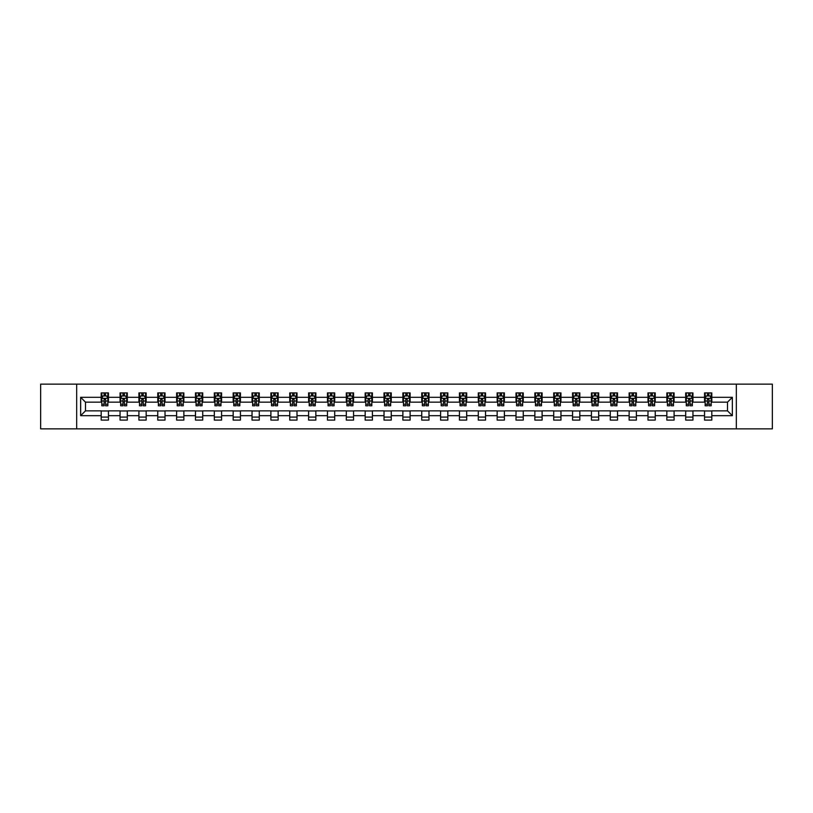 <?xml version="1.0" encoding="UTF-8"?>
<svg xmlns="http://www.w3.org/2000/svg" width="813" height="813" viewBox="0 0 813 813"><rect width="100%" height="100%" fill="white"/><g stroke="black" fill="none" stroke-linecap="round" stroke-linejoin="round"><path stroke-width="1.22" d="M736.334 428.858L772.35 428.858L772.35 384.143L736.334 384.143L736.334 428.858L76.666 428.858L76.666 384.143L40.65 384.143L40.65 428.858L76.666 428.858M736.334 384.143L76.666 384.143M711.802 397.313L711.802 392.903L704.546 392.903L704.546 397.313L692.94 397.313L692.94 392.903L685.694 392.903L685.694 397.313L674.089 397.313L674.089 392.903L666.833 392.903L666.833 397.313L655.237 397.313L655.237 392.903L647.981 392.903L647.981 397.313L636.376 397.313L636.376 392.903L629.13 392.903L629.13 397.313L617.524 397.313L617.524 392.903L610.278 392.903L610.278 397.313L598.673 397.313L598.673 392.903L591.417 392.903L591.417 397.313L579.821 397.313L579.821 392.903L572.565 392.903L572.565 397.313L560.96 397.313L560.96 392.903L553.714 392.903L553.714 397.313L542.108 397.313L542.108 392.903L534.852 392.903L534.852 397.313L523.257 397.313L523.257 392.903L516.001 392.903L516.001 397.313L504.395 397.313L504.395 392.903L497.15 392.903L497.15 397.313L485.544 397.313L485.544 392.903L478.288 392.903L478.288 397.313L466.692 397.313L466.692 392.903L459.436 392.903L459.436 397.313L447.831 397.313L447.831 392.903L440.585 392.903L440.585 397.313L428.979 397.313L428.979 392.903L421.734 392.903L421.734 397.313L410.128 397.313L410.128 392.903L402.872 392.903L402.872 397.313L391.266 397.313L391.266 392.903L384.021 392.903L384.021 397.313L372.415 397.313L372.415 392.903L365.169 392.903L365.169 397.313L353.564 397.313L353.564 392.903L346.308 392.903L346.308 397.313L334.712 397.313L334.712 392.903L327.456 392.903L327.456 397.313L315.851 397.313L315.851 392.903L308.605 392.903L308.605 397.313L296.999 397.313L296.999 392.903L289.743 392.903L289.743 397.313L278.148 397.313L278.148 392.903L270.892 392.903L270.892 397.313L259.286 397.313L259.286 392.903L252.04 392.903L252.04 397.313L240.435 397.313L240.435 392.903L233.179 392.903L233.179 397.313L221.583 397.313L221.583 392.903L214.327 392.903L214.327 397.313L202.722 397.313L202.722 392.903L195.476 392.903L195.476 397.313L183.87 397.313L183.87 392.903L176.624 392.903L176.624 397.313L165.019 397.313L165.019 392.903L157.763 392.903L157.763 397.313L146.167 397.313L146.167 392.903L138.911 392.903L138.911 397.313L127.306 397.313L127.306 392.903L120.06 392.903L120.06 397.313L108.454 397.313L108.454 392.903L101.198 392.903L101.198 397.313L80.66 397.313L80.66 415.687L85.487 410.85L101.198 410.85L101.198 420.097L108.454 420.097L108.454 410.85L120.06 410.85L120.06 420.097L127.306 420.097L127.306 410.85L138.911 410.85L138.911 420.097L146.167 420.097L146.167 410.85L157.763 410.85L157.763 420.097L165.019 420.097L165.019 410.85L176.624 410.85L176.624 420.097L183.87 420.097L183.87 410.85L195.476 410.85L195.476 420.097L202.722 420.097L202.722 410.85L214.327 410.85L214.327 420.097L221.583 420.097L221.583 410.85L233.179 410.85L233.179 420.097L240.435 420.097L240.435 410.85L252.04 410.85L252.04 420.097L259.286 420.097L259.286 410.85L270.892 410.85L270.892 420.097L278.148 420.097L278.148 410.85L289.743 410.85L289.743 420.097L296.999 420.097L296.999 410.85L308.605 410.85L308.605 420.097L315.851 420.097L315.851 410.85L327.456 410.85L327.456 420.097L334.712 420.097L334.712 410.85L346.308 410.85L346.308 420.097L353.564 420.097L353.564 410.85L365.169 410.85L365.169 420.097L372.415 420.097L372.415 410.85L384.021 410.85L384.021 420.097L391.266 420.097L391.266 410.85L402.872 410.85L402.872 420.097L410.128 420.097L410.128 410.85L421.734 410.85L421.734 420.097L428.979 420.097L428.979 410.85L440.585 410.85L440.585 420.097L447.831 420.097L447.831 410.85L459.436 410.85L459.436 420.097L466.692 420.097L466.692 410.85L478.288 410.85L478.288 420.097L485.544 420.097L485.544 410.85L497.15 410.85L497.15 420.097L504.395 420.097L504.395 410.85L516.001 410.85L516.001 420.097L523.257 420.097L523.257 410.85L534.852 410.85L534.852 420.097L542.108 420.097L542.108 410.85L553.714 410.85L553.714 420.097L560.96 420.097L560.96 410.85L572.565 410.85L572.565 420.097L579.821 420.097L579.821 410.85L591.417 410.85L591.417 420.097L598.673 420.097L598.673 410.85L610.278 410.85L610.278 420.097L617.524 420.097L617.524 410.85L629.13 410.85L629.13 420.097L636.376 420.097L636.376 410.85L647.981 410.85L647.981 420.097L655.237 420.097L655.237 410.85L666.833 410.85L666.833 420.097L674.089 420.097L674.089 410.85L685.694 410.85L685.694 420.097L692.94 420.097L692.94 410.85L704.546 410.85L704.546 420.097L711.802 420.097L711.802 410.85L727.513 410.85L727.513 402.15L711.802 402.15L711.802 397.313L732.34 397.313L732.34 415.687L711.802 415.687M704.546 415.687L692.94 415.687M685.694 415.687L674.089 415.687M666.833 415.687L655.237 415.687M647.981 415.687L636.376 415.687M629.13 415.687L617.524 415.687M610.278 415.687L598.673 415.687M591.417 415.687L579.821 415.687M572.565 415.687L560.96 415.687M553.714 415.687L542.108 415.687M534.852 415.687L523.257 415.687M516.001 415.687L504.395 415.687M497.15 415.687L485.544 415.687M478.288 415.687L466.692 415.687M459.436 415.687L447.831 415.687M440.585 415.687L428.979 415.687M421.734 415.687L410.128 415.687M402.872 415.687L391.266 415.687M384.021 415.687L372.415 415.687M365.169 415.687L353.564 415.687M346.308 415.687L334.712 415.687M327.456 415.687L315.851 415.687M308.605 415.687L296.999 415.687M289.743 415.687L278.148 415.687M270.892 415.687L259.286 415.687M252.04 415.687L240.435 415.687M233.179 415.687L221.583 415.687M214.327 415.687L202.722 415.687M195.476 415.687L183.87 415.687M176.624 415.687L165.019 415.687M157.763 415.687L146.167 415.687M138.911 415.687L127.306 415.687M120.06 415.687L108.454 415.687M101.198 415.687L80.66 415.687M704.546 397.313L704.546 402.15L692.94 402.15L692.94 397.313M685.694 397.313L685.694 402.15L674.089 402.15L674.089 397.313M666.833 397.313L666.833 402.15L655.237 402.15L655.237 397.313M647.981 397.313L647.981 402.15L636.376 402.15L636.376 397.313M629.13 397.313L629.13 402.15L617.524 402.15L617.524 397.313M610.278 397.313L610.278 402.15L598.673 402.15L598.673 397.313M591.417 397.313L591.417 402.15L579.821 402.15L579.821 397.313M572.565 397.313L572.565 402.15L560.96 402.15L560.96 397.313M553.714 397.313L553.714 402.15L542.108 402.15L542.108 397.313M534.852 397.313L534.852 402.15L523.257 402.15L523.257 397.313M516.001 397.313L516.001 402.15L504.395 402.15L504.395 397.313M497.15 397.313L497.15 402.15L485.544 402.15L485.544 397.313M478.288 397.313L478.288 402.15L466.692 402.15L466.692 397.313M459.436 397.313L459.436 402.15L447.831 402.15L447.831 397.313M440.585 397.313L440.585 402.15L428.979 402.15L428.979 397.313M421.734 397.313L421.734 402.15L410.128 402.15L410.128 397.313M402.872 397.313L402.872 402.15L391.266 402.15L391.266 397.313M384.021 397.313L384.021 402.15L372.415 402.15L372.415 397.313M365.169 397.313L365.169 402.15L353.564 402.15L353.564 397.313M346.308 397.313L346.308 402.15L334.712 402.15L334.712 397.313M327.456 397.313L327.456 402.15L315.851 402.15L315.851 397.313M308.605 397.313L308.605 402.15L296.999 402.15L296.999 397.313M289.743 397.313L289.743 402.15L278.148 402.15L278.148 397.313M270.892 397.313L270.892 402.15L259.286 402.15L259.286 397.313M252.04 397.313L252.04 402.15L240.435 402.15L240.435 397.313M233.179 397.313L233.179 402.15L221.583 402.15L221.583 397.313M214.327 397.313L214.327 402.15L202.722 402.15L202.722 397.313M195.476 397.313L195.476 402.15L183.87 402.15L183.87 397.313M176.624 397.313L176.624 402.15L165.019 402.15L165.019 397.313M157.763 397.313L157.763 402.15L146.167 402.15L146.167 397.313M138.911 397.313L138.911 402.15L127.306 402.15L127.306 397.313M120.06 397.313L120.06 402.15L108.454 402.15L108.454 397.313M101.198 397.313L101.198 402.15L85.487 402.15L80.66 397.313M85.487 402.15L85.487 410.85M732.34 415.687L727.513 410.85M727.513 402.15L732.34 397.313M101.198 395.921L101.808 395.921M104.105 395.921L105.558 395.921M107.844 395.921L108.454 395.921M101.198 402.029L101.808 402.029M104.105 402.029L105.558 402.029M107.844 402.029L108.454 402.029M101.198 410.971L108.454 410.971M101.198 417.079L108.454 417.079M120.06 410.971L127.306 410.971M120.06 417.079L127.306 417.079M120.06 395.921L120.659 395.921M122.956 395.921L124.409 395.921M126.706 395.921L127.306 395.921M120.06 402.029L120.659 402.029M122.956 402.029L124.409 402.029M126.706 402.029L127.306 402.029M138.911 410.971L146.167 410.971M138.911 417.079L146.167 417.079M138.911 395.921L139.511 395.921M141.808 395.921L143.261 395.921M145.557 395.921L146.167 395.921M138.911 402.029L139.511 402.029M141.808 402.029L143.261 402.029M145.557 402.029L146.167 402.029M157.763 410.971L165.019 410.971M157.763 417.079L165.019 417.079M157.763 395.921L158.372 395.921M160.669 395.921L162.112 395.921M164.409 395.921L165.019 395.921M157.763 402.029L158.372 402.029M160.669 402.029L162.112 402.029M164.409 402.029L165.019 402.029M176.624 410.971L183.87 410.971M176.624 417.079L183.87 417.079M176.624 395.921L177.224 395.921M179.521 395.921L180.974 395.921M183.271 395.921L183.87 395.921M176.624 402.029L177.224 402.029M179.521 402.029L180.974 402.029M183.271 402.029L183.87 402.029M195.476 410.971L202.722 410.971M195.476 417.079L202.722 417.079M195.476 395.921L196.075 395.921M198.372 395.921L199.825 395.921M202.122 395.921L202.722 395.921M195.476 402.029L196.075 402.029M198.372 402.029L199.825 402.029M202.122 402.029L202.722 402.029M214.327 410.971L221.583 410.971M214.327 417.079L221.583 417.079M214.327 395.921L214.937 395.921M217.234 395.921L218.677 395.921M220.973 395.921L221.583 395.921M214.327 402.029L214.937 402.029M217.234 402.029L218.677 402.029M220.973 402.029L221.583 402.029M233.179 410.971L240.435 410.971M233.179 417.079L240.435 417.079M233.179 395.921L233.788 395.921M236.085 395.921L237.538 395.921M239.835 395.921L240.435 395.921M233.179 402.029L233.788 402.029M236.085 402.029L237.538 402.029M239.835 402.029L240.435 402.029M252.04 410.971L259.286 410.971M252.04 417.079L259.286 417.079M252.04 395.921L252.64 395.921M254.936 395.921L256.39 395.921M258.686 395.921L259.286 395.921M252.04 402.029L252.64 402.029M254.936 402.029L256.39 402.029M258.686 402.029L259.286 402.029M270.892 410.971L278.148 410.971M270.892 417.079L278.148 417.079M270.892 395.921L271.501 395.921M273.798 395.921L275.241 395.921M277.538 395.921L278.148 395.921M270.892 402.029L271.501 402.029M273.798 402.029L275.241 402.029M277.538 402.029L278.148 402.029M289.743 410.971L296.999 410.971M289.743 417.079L296.999 417.079M289.743 395.921L290.353 395.921M292.65 395.921L294.103 395.921M296.399 395.921L296.999 395.921M289.743 402.029L290.353 402.029M292.65 402.029L294.103 402.029M296.399 402.029L296.999 402.029M308.605 410.971L315.851 410.971M308.605 417.079L315.851 417.079M308.605 395.921L309.204 395.921M311.501 395.921L312.954 395.921M315.251 395.921L315.851 395.921M308.605 402.029L309.204 402.029M311.501 402.029L312.954 402.029M315.251 402.029L315.851 402.029M327.456 410.971L334.712 410.971M327.456 417.079L334.712 417.079M327.456 395.921L328.056 395.921M330.352 395.921L331.806 395.921M334.102 395.921L334.712 395.921M327.456 402.029L328.056 402.029M330.352 402.029L331.806 402.029M334.102 402.029L334.712 402.029M346.308 410.971L353.564 410.971M346.308 417.079L353.564 417.079M346.308 395.921L346.917 395.921M349.214 395.921L350.657 395.921M352.954 395.921L353.564 395.921M346.308 402.029L346.917 402.029M349.214 402.029L350.657 402.029M352.954 402.029L353.564 402.029M365.169 410.971L372.415 410.971M365.169 417.079L372.415 417.079M365.169 395.921L365.769 395.921M368.065 395.921L369.519 395.921M371.815 395.921L372.415 395.921M365.169 402.029L365.769 402.029M368.065 402.029L369.519 402.029M371.815 402.029L372.415 402.029M384.021 410.971L391.266 410.971M384.021 417.079L391.266 417.079M384.021 395.921L384.62 395.921M386.917 395.921L388.37 395.921M390.667 395.921L391.266 395.921M384.021 402.029L384.62 402.029M386.917 402.029L388.37 402.029M390.667 402.029L391.266 402.029M402.872 410.971L410.128 410.971M402.872 417.079L410.128 417.079M402.872 395.921L403.482 395.921M405.778 395.921L407.222 395.921M409.518 395.921L410.128 395.921M402.872 402.029L403.482 402.029M405.778 402.029L407.222 402.029M409.518 402.029L410.128 402.029M421.734 410.971L428.979 410.971M421.734 417.079L428.979 417.079M421.734 395.921L422.333 395.921M424.63 395.921L426.083 395.921M428.38 395.921L428.979 395.921M421.734 402.029L422.333 402.029M424.63 402.029L426.083 402.029M428.38 402.029L428.979 402.029M440.585 410.971L447.831 410.971M440.585 417.079L447.831 417.079M440.585 395.921L441.185 395.921M443.481 395.921L444.935 395.921M447.231 395.921L447.831 395.921M440.585 402.029L441.185 402.029M443.481 402.029L444.935 402.029M447.231 402.029L447.831 402.029M459.436 410.971L466.692 410.971M459.436 417.079L466.692 417.079M459.436 395.921L460.046 395.921M462.343 395.921L463.786 395.921M466.083 395.921L466.692 395.921M459.436 402.029L460.046 402.029M462.343 402.029L463.786 402.029M466.083 402.029L466.692 402.029M478.288 410.971L485.544 410.971M478.288 417.079L485.544 417.079M478.288 395.921L478.898 395.921M481.194 395.921L482.648 395.921M484.944 395.921L485.544 395.921M478.288 402.029L478.898 402.029M481.194 402.029L482.648 402.029M484.944 402.029L485.544 402.029M497.15 410.971L504.395 410.971M497.15 417.079L504.395 417.079M497.15 395.921L497.749 395.921M500.046 395.921L501.499 395.921M503.796 395.921L504.395 395.921M497.15 402.029L497.749 402.029M500.046 402.029L501.499 402.029M503.796 402.029L504.395 402.029M516.001 410.971L523.257 410.971M516.001 417.079L523.257 417.079M516.001 395.921L516.601 395.921M518.897 395.921L520.35 395.921M522.647 395.921L523.257 395.921M516.001 402.029L516.601 402.029M518.897 402.029L520.35 402.029M522.647 402.029L523.257 402.029M534.852 410.971L542.108 410.971M534.852 417.079L542.108 417.079M534.852 395.921L535.462 395.921M537.759 395.921L539.202 395.921M541.499 395.921L542.108 395.921M534.852 402.029L535.462 402.029M537.759 402.029L539.202 402.029M541.499 402.029L542.108 402.029M553.714 410.971L560.96 410.971M553.714 417.079L560.96 417.079M553.714 395.921L554.314 395.921M556.61 395.921L558.064 395.921M560.36 395.921L560.96 395.921M553.714 402.029L554.314 402.029M556.61 402.029L558.064 402.029M560.36 402.029L560.96 402.029M572.565 410.971L579.821 410.971M572.565 417.079L579.821 417.079M572.565 395.921L573.165 395.921M575.462 395.921L576.915 395.921M579.212 395.921L579.821 395.921M572.565 402.029L573.165 402.029M575.462 402.029L576.915 402.029M579.212 402.029L579.821 402.029M591.417 410.971L598.673 410.971M591.417 417.079L598.673 417.079M591.417 395.921L592.027 395.921M594.323 395.921L595.766 395.921M598.063 395.921L598.673 395.921M591.417 402.029L592.027 402.029M594.323 402.029L595.766 402.029M598.063 402.029L598.673 402.029M610.278 410.971L617.524 410.971M610.278 417.079L617.524 417.079M610.278 395.921L610.878 395.921M613.175 395.921L614.628 395.921M616.925 395.921L617.524 395.921M610.278 402.029L610.878 402.029M613.175 402.029L614.628 402.029M616.925 402.029L617.524 402.029M629.13 410.971L636.376 410.971M629.13 417.079L636.376 417.079M629.13 395.921L629.729 395.921M632.026 395.921L633.479 395.921M635.776 395.921L636.376 395.921M629.13 402.029L629.729 402.029M632.026 402.029L633.479 402.029M635.776 402.029L636.376 402.029M647.981 410.971L655.237 410.971M647.981 417.079L655.237 417.079M647.981 395.921L648.591 395.921M650.888 395.921L652.331 395.921M654.628 395.921L655.237 395.921M647.981 402.029L648.591 402.029M650.888 402.029L652.331 402.029M654.628 402.029L655.237 402.029M666.833 410.971L674.089 410.971M666.833 417.079L674.089 417.079M666.833 395.921L667.443 395.921M669.739 395.921L671.192 395.921M673.489 395.921L674.089 395.921M666.833 402.029L667.443 402.029M669.739 402.029L671.192 402.029M673.489 402.029L674.089 402.029M685.694 410.971L692.94 410.971M685.694 417.079L692.94 417.079M685.694 395.921L686.294 395.921M688.591 395.921L690.044 395.921M692.341 395.921L692.94 395.921M685.694 402.029L686.294 402.029M688.591 402.029L690.044 402.029M692.341 402.029L692.94 402.029M704.546 410.971L711.802 410.971M704.546 417.079L711.802 417.079M704.546 395.921L705.156 395.921M707.442 395.921L708.895 395.921M711.192 395.921L711.802 395.921M704.546 402.029L705.156 402.029M707.442 402.029L708.895 402.029M711.192 402.029L711.802 402.029M105.558 394.478L104.105 394.478M107.844 404.264L105.558 404.264L105.558 405.778L107.844 405.778L107.844 398.4L106.645 395.982L103.017 395.982L101.808 398.4L101.808 405.778L104.105 405.778L104.105 404.264L101.808 404.264M101.808 398.4L101.808 392.903M107.844 398.4L107.844 392.903M104.105 395.982L104.105 392.903M105.558 392.903L105.558 395.982M105.558 404.264L105.558 399.305L104.105 399.305L104.105 404.264M124.409 394.478L122.956 394.478M126.706 404.264L124.409 404.264L124.409 405.778L126.706 405.778L126.706 398.4L125.497 395.982L121.869 395.982L120.659 398.4L120.659 405.778L122.956 405.778L122.956 404.264L120.659 404.264M120.659 398.4L120.659 392.903M126.706 398.4L126.706 392.903M122.956 395.982L122.956 392.903M124.409 392.903L124.409 395.982M124.409 404.264L124.409 399.305L122.956 399.305L122.956 404.264M143.261 394.478L141.808 394.478M145.557 404.264L143.261 404.264L143.261 405.778L145.557 405.778L145.557 398.4L144.348 395.982L140.72 395.982L139.511 398.4L139.511 405.778L141.808 405.778L141.808 404.264L139.511 404.264M139.511 398.4L139.511 392.903M145.557 398.4L145.557 392.903M141.808 395.982L141.808 392.903M143.261 392.903L143.261 395.982M143.261 404.264L143.261 399.305L141.808 399.305L141.808 404.264M162.112 394.478L160.669 394.478M164.409 404.264L162.112 404.264L162.112 405.778L164.409 405.778L164.409 398.4L163.2 395.982L159.582 395.982L158.372 398.4L158.372 405.778L160.669 405.778L160.669 404.264L158.372 404.264M158.372 398.4L158.372 392.903M164.409 398.4L164.409 392.903M160.669 395.982L160.669 392.903M162.112 392.903L162.112 395.982M162.112 404.264L162.112 399.305L160.669 399.305L160.669 404.264M180.974 394.478L179.521 394.478M183.271 404.264L180.974 404.264L180.974 405.778L183.271 405.778L183.271 398.4L182.061 395.982L178.433 395.982L177.224 398.4L177.224 405.778L179.521 405.778L179.521 404.264L177.224 404.264M177.224 398.4L177.224 392.903M183.271 398.4L183.271 392.903M179.521 395.982L179.521 392.903M180.974 392.903L180.974 395.982M180.974 404.264L180.974 399.305L179.521 399.305L179.521 404.264M199.825 394.478L198.372 394.478M202.122 404.264L199.825 404.264L199.825 405.778L202.122 405.778L202.122 398.4L200.913 395.982L197.285 395.982L196.075 398.4L196.075 405.778L198.372 405.778L198.372 404.264L196.075 404.264M196.075 398.4L196.075 392.903M202.122 398.4L202.122 392.903M198.372 395.982L198.372 392.903M199.825 392.903L199.825 395.982M199.825 404.264L199.825 399.305L198.372 399.305L198.372 404.264M218.677 394.478L217.234 394.478M220.973 404.264L218.677 404.264L218.677 405.778L220.973 405.778L220.973 398.4L219.764 395.982L216.146 395.982L214.937 398.4L214.937 405.778L217.234 405.778L217.234 404.264L214.937 404.264M214.937 398.4L214.937 392.903M220.973 398.4L220.973 392.903M217.234 395.982L217.234 392.903M218.677 392.903L218.677 395.982M218.677 404.264L218.677 399.305L217.234 399.305L217.234 404.264M237.538 394.478L236.085 394.478M239.835 404.264L237.538 404.264L237.538 405.778L239.835 405.778L239.835 398.4L238.626 395.982L234.998 395.982L233.788 398.4L233.788 405.778L236.085 405.778L236.085 404.264L233.788 404.264M233.788 398.4L233.788 392.903M239.835 398.4L239.835 392.903M236.085 395.982L236.085 392.903M237.538 392.903L237.538 395.982M237.538 404.264L237.538 399.305L236.085 399.305L236.085 404.264M256.39 394.478L254.936 394.478M258.686 404.264L256.39 404.264L256.39 405.778L258.686 405.778L258.686 398.4L257.477 395.982L253.849 395.982L252.64 398.4L252.64 405.778L254.936 405.778L254.936 404.264L252.64 404.264M252.64 398.4L252.64 392.903M258.686 398.4L258.686 392.903M254.936 395.982L254.936 392.903M256.39 392.903L256.39 395.982M256.39 404.264L256.39 399.305L254.936 399.305L254.936 404.264M275.241 394.478L273.798 394.478M277.538 404.264L275.241 404.264L275.241 405.778L277.538 405.778L277.538 398.4L276.329 395.982L272.701 395.982L271.501 398.4L271.501 405.778L273.798 405.778L273.798 404.264L271.501 404.264M271.501 398.4L271.501 392.903M277.538 398.4L277.538 392.903M273.798 395.982L273.798 392.903M275.241 392.903L275.241 395.982M275.241 404.264L275.241 399.305L273.798 399.305L273.798 404.264M294.103 394.478L292.65 394.478M296.399 404.264L294.103 404.264L294.103 405.778L296.399 405.778L296.399 398.4L295.19 395.982L291.562 395.982L290.353 398.4L290.353 405.778L292.65 405.778L292.65 404.264L290.353 404.264M290.353 398.4L290.353 392.903M296.399 398.4L296.399 392.903M292.65 395.982L292.65 392.903M294.103 392.903L294.103 395.982M294.103 404.264L294.103 399.305L292.65 399.305L292.65 404.264M312.954 394.478L311.501 394.478M315.251 404.264L312.954 404.264L312.954 405.778L315.251 405.778L315.251 398.4L314.042 395.982L310.414 395.982L309.204 398.4L309.204 405.778L311.501 405.778L311.501 404.264L309.204 404.264M309.204 398.4L309.204 392.903M315.251 398.4L315.251 392.903M311.501 395.982L311.501 392.903M312.954 392.903L312.954 395.982M312.954 404.264L312.954 399.305L311.501 399.305L311.501 404.264M331.806 394.478L330.352 394.478M334.102 404.264L331.806 404.264L331.806 405.778L334.102 405.778L334.102 398.4L332.893 395.982L329.265 395.982L328.056 398.4L328.056 405.778L330.352 405.778L330.352 404.264L328.056 404.264M328.056 398.4L328.056 392.903M334.102 398.4L334.102 392.903M330.352 395.982L330.352 392.903M331.806 392.903L331.806 395.982M331.806 404.264L331.806 399.305L330.352 399.305L330.352 404.264M350.657 394.478L349.214 394.478M352.954 404.264L350.657 404.264L350.657 405.778L352.954 405.778L352.954 398.4L351.744 395.982L348.127 395.982L346.917 398.4L346.917 405.778L349.214 405.778L349.214 404.264L346.917 404.264M346.917 398.4L346.917 392.903M352.954 398.4L352.954 392.903M349.214 395.982L349.214 392.903M350.657 392.903L350.657 395.982M350.657 404.264L350.657 399.305L349.214 399.305L349.214 404.264M369.519 394.478L368.065 394.478M371.815 404.264L369.519 404.264L369.519 405.778L371.815 405.778L371.815 398.4L370.606 395.982L366.978 395.982L365.769 398.4L365.769 405.778L368.065 405.778L368.065 404.264L365.769 404.264M365.769 398.4L365.769 392.903M371.815 398.4L371.815 392.903M368.065 395.982L368.065 392.903M369.519 392.903L369.519 395.982M369.519 404.264L369.519 399.305L368.065 399.305L368.065 404.264M388.37 394.478L386.917 394.478M390.667 404.264L388.37 404.264L388.37 405.778L390.667 405.778L390.667 398.4L389.457 395.982L385.829 395.982L384.62 398.4L384.62 405.778L386.917 405.778L386.917 404.264L384.62 404.264M384.62 398.4L384.62 392.903M390.667 398.4L390.667 392.903M386.917 395.982L386.917 392.903M388.37 392.903L388.37 395.982M388.37 404.264L388.37 399.305L386.917 399.305L386.917 404.264M407.222 394.478L405.778 394.478M409.518 404.264L407.222 404.264L407.222 405.778L409.518 405.778L409.518 398.4L408.309 395.982L404.691 395.982L403.482 398.4L403.482 405.778L405.778 405.778L405.778 404.264L403.482 404.264M403.482 398.4L403.482 392.903M409.518 398.4L409.518 392.903M405.778 395.982L405.778 392.903M407.222 392.903L407.222 395.982M407.222 404.264L407.222 399.305L405.778 399.305L405.778 404.264M426.083 394.478L424.63 394.478M428.38 404.264L426.083 404.264L426.083 405.778L428.38 405.778L428.38 398.4L427.171 395.982L423.543 395.982L422.333 398.4L422.333 405.778L424.63 405.778L424.63 404.264L422.333 404.264M422.333 398.4L422.333 392.903M428.38 398.4L428.38 392.903M424.63 395.982L424.63 392.903M426.083 392.903L426.083 395.982M426.083 404.264L426.083 399.305L424.63 399.305L424.63 404.264M444.935 394.478L443.481 394.478M447.231 404.264L444.935 404.264L444.935 405.778L447.231 405.778L447.231 398.4L446.022 395.982L442.394 395.982L441.185 398.4L441.185 405.778L443.481 405.778L443.481 404.264L441.185 404.264M441.185 398.4L441.185 392.903M447.231 398.4L447.231 392.903M443.481 395.982L443.481 392.903M444.935 392.903L444.935 395.982M444.935 404.264L444.935 399.305L443.481 399.305L443.481 404.264M463.786 394.478L462.343 394.478M466.083 404.264L463.786 404.264L463.786 405.778L466.083 405.778L466.083 398.4L464.873 395.982L461.256 395.982L460.046 398.4L460.046 405.778L462.343 405.778L462.343 404.264L460.046 404.264M460.046 398.4L460.046 392.903M466.083 398.4L466.083 392.903M462.343 395.982L462.343 392.903M463.786 392.903L463.786 395.982M463.786 404.264L463.786 399.305L462.343 399.305L462.343 404.264M482.648 394.478L481.194 394.478M484.944 404.264L482.648 404.264L482.648 405.778L484.944 405.778L484.944 398.4L483.735 395.982L480.107 395.982L478.898 398.4L478.898 405.778L481.194 405.778L481.194 404.264L478.898 404.264M478.898 398.4L478.898 392.903M484.944 398.4L484.944 392.903M481.194 395.982L481.194 392.903M482.648 392.903L482.648 395.982M482.648 404.264L482.648 399.305L481.194 399.305L481.194 404.264M501.499 394.478L500.046 394.478M503.796 404.264L501.499 404.264L501.499 405.778L503.796 405.778L503.796 398.4L502.586 395.982L498.958 395.982L497.749 398.4L497.749 405.778L500.046 405.778L500.046 404.264L497.749 404.264M497.749 398.4L497.749 392.903M503.796 398.4L503.796 392.903M500.046 395.982L500.046 392.903M501.499 392.903L501.499 395.982M501.499 404.264L501.499 399.305L500.046 399.305L500.046 404.264M520.35 394.478L518.897 394.478M522.647 404.264L520.35 404.264L520.35 405.778L522.647 405.778L522.647 398.4L521.438 395.982L517.81 395.982L516.601 398.4L516.601 405.778L518.897 405.778L518.897 404.264L516.601 404.264M516.601 398.4L516.601 392.903M522.647 398.4L522.647 392.903M518.897 395.982L518.897 392.903M520.35 392.903L520.35 395.982M520.35 404.264L520.35 399.305L518.897 399.305L518.897 404.264M539.202 394.478L537.759 394.478M541.499 404.264L539.202 404.264L539.202 405.778L541.499 405.778L541.499 398.4L540.299 395.982L536.671 395.982L535.462 398.4L535.462 405.778L537.759 405.778L537.759 404.264L535.462 404.264M535.462 398.4L535.462 392.903M541.499 398.4L541.499 392.903M537.759 395.982L537.759 392.903M539.202 392.903L539.202 395.982M539.202 404.264L539.202 399.305L537.759 399.305L537.759 404.264M558.064 394.478L556.61 394.478M560.36 404.264L558.064 404.264L558.064 405.778L560.36 405.778L560.36 398.4L559.151 395.982L555.523 395.982L554.314 398.4L554.314 405.778L556.61 405.778L556.61 404.264L554.314 404.264M554.314 398.4L554.314 392.903M560.36 398.4L560.36 392.903M556.61 395.982L556.61 392.903M558.064 392.903L558.064 395.982M558.064 404.264L558.064 399.305L556.61 399.305L556.61 404.264M576.915 394.478L575.462 394.478M579.212 404.264L576.915 404.264L576.915 405.778L579.212 405.778L579.212 398.4L578.002 395.982L574.374 395.982L573.165 398.4L573.165 405.778L575.462 405.778L575.462 404.264L573.165 404.264M573.165 398.4L573.165 392.903M579.212 398.4L579.212 392.903M575.462 395.982L575.462 392.903M576.915 392.903L576.915 395.982M576.915 404.264L576.915 399.305L575.462 399.305L575.462 404.264M595.766 394.478L594.323 394.478M598.063 404.264L595.766 404.264L595.766 405.778L598.063 405.778L598.063 398.4L596.854 395.982L593.236 395.982L592.027 398.4L592.027 405.778L594.323 405.778L594.323 404.264L592.027 404.264M592.027 398.4L592.027 392.903M598.063 398.4L598.063 392.903M594.323 395.982L594.323 392.903M595.766 392.903L595.766 395.982M595.766 404.264L595.766 399.305L594.323 399.305L594.323 404.264M614.628 394.478L613.175 394.478M616.925 404.264L614.628 404.264L614.628 405.778L616.925 405.778L616.925 398.4L615.715 395.982L612.087 395.982L610.878 398.4L610.878 405.778L613.175 405.778L613.175 404.264L610.878 404.264M610.878 398.4L610.878 392.903M616.925 398.4L616.925 392.903M613.175 395.982L613.175 392.903M614.628 392.903L614.628 395.982M614.628 404.264L614.628 399.305L613.175 399.305L613.175 404.264M633.479 394.478L632.026 394.478M635.776 404.264L633.479 404.264L633.479 405.778L635.776 405.778L635.776 398.4L634.567 395.982L630.939 395.982L629.729 398.4L629.729 405.778L632.026 405.778L632.026 404.264L629.729 404.264M629.729 398.4L629.729 392.903M635.776 398.4L635.776 392.903M632.026 395.982L632.026 392.903M633.479 392.903L633.479 395.982M633.479 404.264L633.479 399.305L632.026 399.305L632.026 404.264M652.331 394.478L650.888 394.478M654.628 404.264L652.331 404.264L652.331 405.778L654.628 405.778L654.628 398.4L653.418 395.982L649.8 395.982L648.591 398.4L648.591 405.778L650.888 405.778L650.888 404.264L648.591 404.264M648.591 398.4L648.591 392.903M654.628 398.4L654.628 392.903M650.888 395.982L650.888 392.903M652.331 392.903L652.331 395.982M652.331 404.264L652.331 399.305L650.888 399.305L650.888 404.264M671.192 394.478L669.739 394.478M673.489 404.264L671.192 404.264L671.192 405.778L673.489 405.778L673.489 398.4L672.28 395.982L668.652 395.982L667.443 398.4L667.443 405.778L669.739 405.778L669.739 404.264L667.443 404.264M667.443 398.4L667.443 392.903M673.489 398.4L673.489 392.903M669.739 395.982L669.739 392.903M671.192 392.903L671.192 395.982M671.192 404.264L671.192 399.305L669.739 399.305L669.739 404.264M690.044 394.478L688.591 394.478M692.341 404.264L690.044 404.264L690.044 405.778L692.341 405.778L692.341 398.4L691.131 395.982L687.503 395.982L686.294 398.4L686.294 405.778L688.591 405.778L688.591 404.264L686.294 404.264M686.294 398.4L686.294 392.903M692.341 398.4L692.341 392.903M688.591 395.982L688.591 392.903M690.044 392.903L690.044 395.982M690.044 404.264L690.044 399.305L688.591 399.305L688.591 404.264M708.895 394.478L707.442 394.478M711.192 404.264L708.895 404.264L708.895 405.778L711.192 405.778L711.192 398.4L709.983 395.982L706.355 395.982L705.156 398.4L705.156 405.778L707.442 405.778L707.442 404.264L705.156 404.264M705.156 398.4L705.156 392.903M711.192 398.4L711.192 392.903M707.442 395.982L707.442 392.903M708.895 392.903L708.895 395.982M708.895 404.264L708.895 399.305L707.442 399.305L707.442 404.264M107.824 398.34L101.838 398.34M101.808 396.134L102.946 396.134M106.716 396.134L107.844 396.134M104.105 401.022L101.808 401.022M107.844 401.022L105.558 401.022M105.558 395.24L104.105 395.24M126.676 398.34L120.69 398.34M120.659 396.134L121.798 396.134M125.568 396.134L126.706 396.134M122.956 401.022L120.659 401.022M126.706 401.022L124.409 401.022M124.409 395.24L122.956 395.24M145.527 398.34L139.541 398.34M139.511 396.134L140.649 396.134M144.419 396.134L145.557 396.134M141.808 401.022L139.511 401.022M145.557 401.022L143.261 401.022M143.261 395.24L141.808 395.24M164.378 398.34L158.403 398.34M158.372 396.134L159.511 396.134M163.281 396.134L164.409 396.134M160.669 401.022L158.372 401.022M164.409 401.022L162.112 401.022M162.112 395.24L160.669 395.24M183.24 398.34L177.254 398.34M177.224 396.134L178.362 396.134M182.132 396.134L183.271 396.134M179.521 401.022L177.224 401.022M183.271 401.022L180.974 401.022M180.974 395.24L179.521 395.24M202.091 398.34L196.106 398.34M196.075 396.134L197.213 396.134M200.984 396.134L202.122 396.134M198.372 401.022L196.075 401.022M202.122 401.022L199.825 401.022M199.825 395.24L198.372 395.24M220.943 398.34L214.967 398.34M214.937 396.134L216.065 396.134M219.845 396.134L220.973 396.134M217.234 401.022L214.937 401.022M220.973 401.022L218.677 401.022M218.677 395.24L217.234 395.24M239.805 398.34L233.819 398.34M233.788 396.134L234.927 396.134M238.697 396.134L239.835 396.134M236.085 401.022L233.788 401.022M239.835 401.022L237.538 401.022M237.538 395.24L236.085 395.24M258.656 398.34L252.67 398.34M252.64 396.134L253.778 396.134M257.548 396.134L258.686 396.134M254.936 401.022L252.64 401.022M258.686 401.022L256.39 401.022M256.39 395.24L254.936 395.24M277.507 398.34L271.532 398.34M271.501 396.134L272.629 396.134M276.4 396.134L277.538 396.134M273.798 401.022L271.501 401.022M277.538 401.022L275.241 401.022M275.241 395.24L273.798 395.24M296.369 398.34L290.383 398.34M290.353 396.134L291.491 396.134M295.261 396.134L296.399 396.134M292.65 401.022L290.353 401.022M296.399 401.022L294.103 401.022M294.103 395.24L292.65 395.24M315.22 398.34L309.235 398.34M309.204 396.134L310.342 396.134M314.113 396.134L315.251 396.134M311.501 401.022L309.204 401.022M315.251 401.022L312.954 401.022M312.954 395.24L311.501 395.24M334.072 398.34L328.086 398.34M328.056 396.134L329.194 396.134M332.964 396.134L334.102 396.134M330.352 401.022L328.056 401.022M334.102 401.022L331.806 401.022M331.806 395.24L330.352 395.24M352.923 398.34L346.948 398.34M346.917 396.134L348.055 396.134M351.826 396.134L352.954 396.134M349.214 401.022L346.917 401.022M352.954 401.022L350.657 401.022M350.657 395.24L349.214 395.24M371.785 398.34L365.799 398.34M365.769 396.134L366.907 396.134M370.677 396.134L371.815 396.134M368.065 401.022L365.769 401.022M371.815 401.022L369.519 401.022M369.519 395.24L368.065 395.24M390.636 398.34L384.651 398.34M384.62 396.134L385.758 396.134M389.529 396.134L390.667 396.134M386.917 401.022L384.62 401.022M390.667 401.022L388.37 401.022M388.37 395.24L386.917 395.24M409.488 398.34L403.512 398.34M403.482 396.134L404.61 396.134M408.39 396.134L409.518 396.134M405.778 401.022L403.482 401.022M409.518 401.022L407.222 401.022M407.222 395.24L405.778 395.24M428.349 398.34L422.364 398.34M422.333 396.134L423.471 396.134M427.242 396.134L428.38 396.134M424.63 401.022L422.333 401.022M428.38 401.022L426.083 401.022M426.083 395.24L424.63 395.24M447.201 398.34L441.215 398.34M441.185 396.134L442.323 396.134M446.093 396.134L447.231 396.134M443.481 401.022L441.185 401.022M447.231 401.022L444.935 401.022M444.935 395.24L443.481 395.24M466.052 398.34L460.077 398.34M460.046 396.134L461.174 396.134M464.945 396.134L466.083 396.134M462.343 401.022L460.046 401.022M466.083 401.022L463.786 401.022M463.786 395.24L462.343 395.24M484.914 398.34L478.928 398.34M478.898 396.134L480.036 396.134M483.806 396.134L484.944 396.134M481.194 401.022L478.898 401.022M484.944 401.022L482.648 401.022M482.648 395.24L481.194 395.24M503.765 398.34L497.78 398.34M497.749 396.134L498.887 396.134M502.658 396.134L503.796 396.134M500.046 401.022L497.749 401.022M503.796 401.022L501.499 401.022M501.499 395.24L500.046 395.24M522.617 398.34L516.631 398.34M516.601 396.134L517.739 396.134M521.509 396.134L522.647 396.134M518.897 401.022L516.601 401.022M522.647 401.022L520.35 401.022M520.35 395.24L518.897 395.24M541.468 398.34L535.493 398.34M535.462 396.134L536.6 396.134M540.371 396.134L541.499 396.134M537.759 401.022L535.462 401.022M541.499 401.022L539.202 401.022M539.202 395.24L537.759 395.24M560.33 398.34L554.344 398.34M554.314 396.134L555.452 396.134M559.222 396.134L560.36 396.134M556.61 401.022L554.314 401.022M560.36 401.022L558.064 401.022M558.064 395.24L556.61 395.24M579.181 398.34L573.195 398.34M573.165 396.134L574.303 396.134M578.073 396.134L579.212 396.134M575.462 401.022L573.165 401.022M579.212 401.022L576.915 401.022M576.915 395.24L575.462 395.24M598.033 398.34L592.057 398.34M592.027 396.134L593.155 396.134M596.935 396.134L598.063 396.134M594.323 401.022L592.027 401.022M598.063 401.022L595.766 401.022M595.766 395.24L594.323 395.24M616.894 398.34L610.909 398.34M610.878 396.134L612.016 396.134M615.787 396.134L616.925 396.134M613.175 401.022L610.878 401.022M616.925 401.022L614.628 401.022M614.628 395.24L613.175 395.24M635.746 398.34L629.76 398.34M629.729 396.134L630.868 396.134M634.638 396.134L635.776 396.134M632.026 401.022L629.729 401.022M635.776 401.022L633.479 401.022M633.479 395.24L632.026 395.24M654.597 398.34L648.622 398.34M648.591 396.134L649.719 396.134M653.489 396.134L654.628 396.134M650.888 401.022L648.591 401.022M654.628 401.022L652.331 401.022M652.331 395.24L650.888 395.24M673.459 398.34L667.473 398.34M667.443 396.134L668.581 396.134M672.351 396.134L673.489 396.134M669.739 401.022L667.443 401.022M673.489 401.022L671.192 401.022M671.192 395.24L669.739 395.24M692.31 398.34L686.324 398.34M686.294 396.134L687.432 396.134M691.202 396.134L692.341 396.134M688.591 401.022L686.294 401.022M692.341 401.022L690.044 401.022M690.044 395.24L688.591 395.24M711.162 398.34L705.176 398.34M705.156 396.134L706.284 396.134M710.054 396.134L711.192 396.134M707.442 401.022L705.156 401.022M711.192 401.022L708.895 401.022M708.895 395.24L707.442 395.24"/></g></svg>
